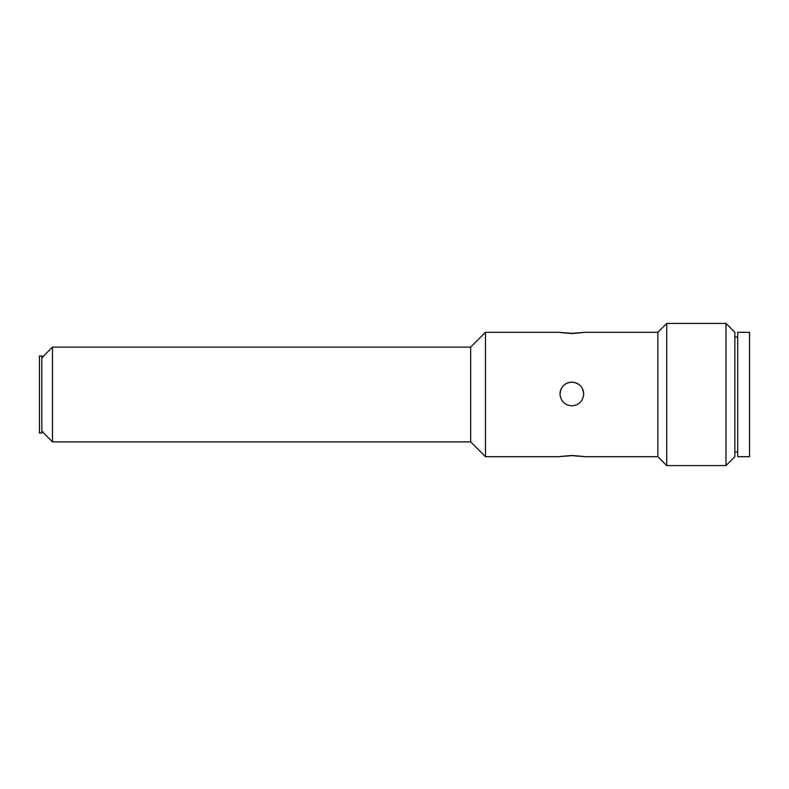 <?xml version="1.0" encoding="UTF-8"?>
<svg xmlns="http://www.w3.org/2000/svg" width="789" height="789" viewBox="0 0 789 789"><rect width="100%" height="100%" fill="white"/><g stroke="black" fill="none" stroke-linecap="round" stroke-linejoin="round"><path stroke-width="1.18" d="M737.705 456.693L737.705 332.307L749.55 332.307L749.55 456.693L737.705 456.693M41.817 355.997L41.817 433.003L39.45 433.003L39.45 355.997L41.817 355.997L43.001 357.18M41.817 357.772L52.478 347.111L52.478 441.889L470.678 441.889L470.678 347.111L485.482 332.307L560.003 332.307M470.678 441.889L485.482 456.693L485.482 332.307M583.692 332.307L657.858 332.307L666.744 323.421L725.979 323.421L725.979 465.579L666.744 465.579L666.744 323.421M571.847 333.54C587.124 332.238 587.124 332.169 571.847 333.343C556.57 332.169 556.57 332.238 571.847 333.54M560.012 394.5C560.466 387.024 564.411 382.912 571.847 382.142C579.284 382.912 583.229 387.034 583.682 394.5C582.746 401.423 578.801 405.201 571.847 405.832C564.894 405.201 560.949 401.423 560.012 394.5L560.003 393.977M560.003 394.007A11.845 11.845 -0 0 1 571.847 382.182A11.845 11.845 -0 0 1 583.692 393.967L583.682 394.5M583.692 456.693L657.858 456.693L657.858 332.307M571.847 455.657C556.57 456.831 556.57 456.762 571.847 455.46C587.124 456.762 587.124 456.831 571.847 455.657C556.57 456.831 556.57 456.762 571.847 455.46C587.124 456.762 587.124 456.831 571.847 455.657M560.012 456.693L485.482 456.693M725.979 465.579L734.865 456.693L734.865 332.307L725.979 323.421M734.865 451.959L737.705 451.959M734.865 337.041L737.705 337.041M41.817 433.003L43.001 431.82M52.478 347.111L470.678 347.111M41.817 431.228L52.478 441.889M657.858 456.693L666.744 465.579"/></g></svg>
